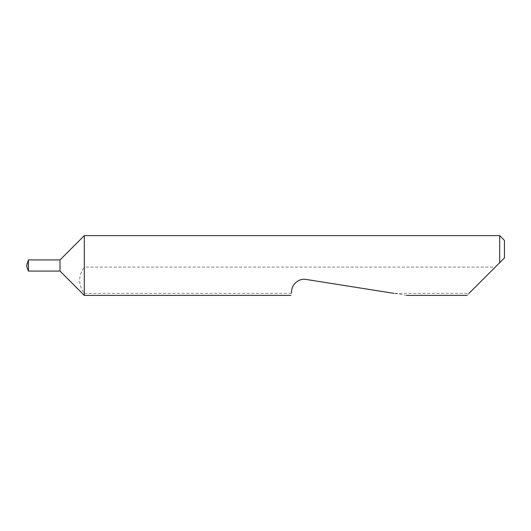 <?xml version="1.0" encoding="UTF-8"?>
<svg xmlns="http://www.w3.org/2000/svg" width="531" height="531" viewBox="0 0 531 531"><rect width="100%" height="100%" fill="white"/><g stroke="black" fill="none" stroke-linecap="round" stroke-linejoin="round"><path stroke-width="0.4" stroke-dasharray="2.65 1.99" d="M26.55 265.022L26.55 265.978M28.408 259.925L28.408 271.075M60.003 259.925L60.003 271.075M84.296 235.631L84.296 267.093C78.097 275.835 78.097 284.583 84.296 293.344L84.296 295.369M406.64 295.369L393.849 293.344L469.039 293.344L467.014 295.369M84.296 293.344L291.28 293.344L290.961 295.369M499.671 235.631L499.671 262.712M496.883 265.5L495.29 267.093L84.296 267.093M469.039 293.344L495.29 267.093M291.28 293.344L291.844 289.767C292.256 283.607 300.075 277.925 306.062 279.439L393.849 293.344M504.45 257.933L504.45 240.41"/><path stroke-width="0.8" d="M26.55 265.978L28.408 259.925L28.408 271.075L26.55 265.978M60.003 271.075L60.003 259.925L84.296 235.631L84.296 295.369L60.003 271.075L28.408 271.075M469.039 293.344L499.671 262.712L499.671 235.631L84.296 235.631M291.28 293.344L291.844 289.767C291.858 285.539 298.017 277.939 306.062 279.439L393.849 293.344M499.671 235.631L504.45 240.41L504.45 257.933L496.883 265.5M499.671 262.712L504.45 257.933M467.014 295.369L406.64 295.369M290.961 295.369L84.296 295.369M60.003 259.925L28.408 259.925"/></g></svg>

